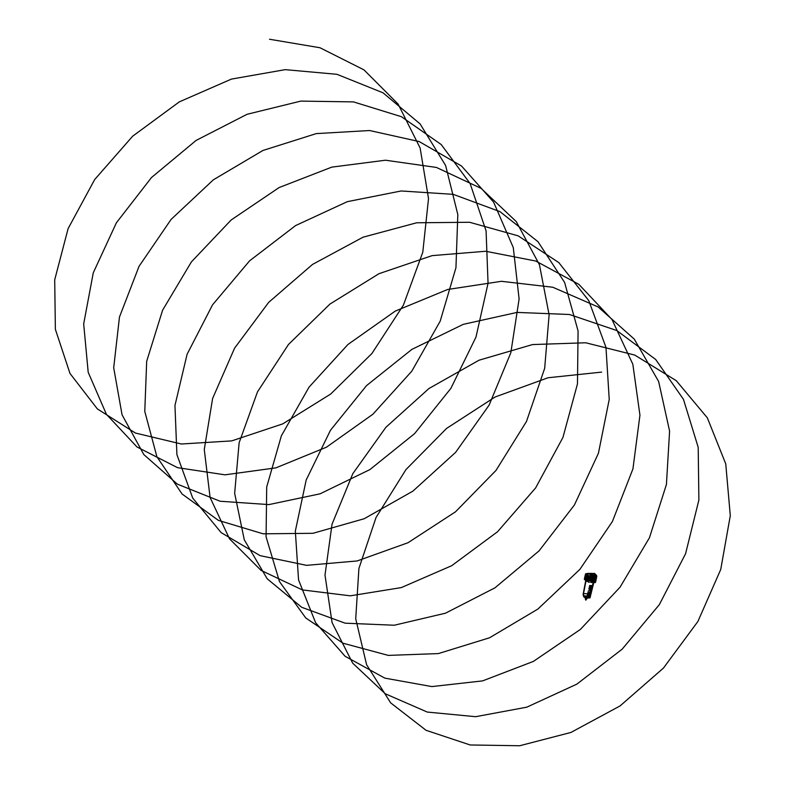 <?xml version="1.0" encoding="UTF-8"?>
<svg xmlns="http://www.w3.org/2000/svg" width="785" height="785" viewBox="0 0 785 785"><rect width="100%" height="100%" fill="white"/><g stroke="black" fill="none" stroke-linecap="round" stroke-linejoin="round"><path stroke-width="0.59" stroke-dasharray="3.92 2.94" d="M590.222 576.141L590.222 576.288A3.474 1.295 -167.7 0 0 594.559 575.945L594.206 575.111L588.024 574.1L594.137 575.081C594.706 576.386 593.421 576.73 590.291 576.121L589.368 579.732L590.291 576.121L592.243 576.131C594.166 575.434 593.46 574.728 590.134 574.021L588.024 574.1L587.18 577.721L593.774 579.526L589.368 579.732M589.103 579.821L588.848 579.772C592.528 580.704 594.078 580.4 593.489 578.859L587.101 577.809L589.496 577.593L592.39 578.525L591.37 579.458L589.103 579.821L592.685 578.957L589.476 577.495L587.504 577.78A3.12 1.158 -167.7 0 0 587.622 578.702A3.12 1.158 -167.7 0 0 589.358 579.634L589.388 579.615M585.708 579.889L586.65 581.077L590.467 582.244A4.641 1.727 12.3 0 1 586.817 581.057L587.003 580.674A4.337 1.619 12.3 0 1 585.875 579.507L585.796 579.83M593.951 573.904L593.185 577.279L590.438 576.759L584.962 577.23L585.325 576.376M591.183 576.955L586.964 577.201L587.631 573.57M586.081 578.153A1.55 0.726 90.5 0 0 587.052 577.377A1.55 0.726 90.5 0 0 587.062 576.131A1.55 0.726 90.5 0 0 586.709 575.336A1.55 0.726 90.5 0 0 585.738 576.092A1.55 0.726 90.5 0 0 586.081 578.153M586.778 575.542A1.335 0.618 -89.5 0 1 587.082 576.21A1.335 0.618 -89.5 0 1 587.072 577.289A1.335 0.618 -89.5 0 1 586.503 578.074A1.335 0.618 -89.5 0 1 586.238 577.956A4.2 1.56 12.3 0 1 589.623 577.161A4.2 1.56 12.3 0 1 594.068 578.879A4.2 1.56 12.3 0 1 594.461 579.752A4.2 1.56 12.3 0 1 591.115 580.576A4.2 1.56 12.3 0 1 586.64 578.859A4.2 1.56 12.3 0 1 586.258 577.966A1.335 0.618 -89.5 0 1 585.895 576.445A1.335 0.618 -89.5 0 1 586.523 575.415A1.335 0.618 -89.5 0 1 586.778 575.542M589.378 578.035L588.789 577.436A1.855 0.687 -167.7 0 0 588.966 577.731A1.855 0.687 -167.7 0 0 589.378 578.035L589.437 574.659A1.796 0.667 -167.7 0 0 589.604 575.042A1.796 0.667 -167.7 0 0 591.517 575.778A1.796 0.667 -167.7 0 0 592.95 575.425A1.796 0.667 -167.7 0 0 592.783 575.052A1.796 0.667 -167.7 0 0 590.879 574.316A1.796 0.667 -167.7 0 0 589.437 574.659L592.754 574.954L592.263 578.849A1.864 0.697 12.3 0 1 590.781 579.212A1.864 0.697 12.3 0 1 588.799 578.447A1.864 0.697 12.3 0 1 588.622 578.054A1.864 0.697 12.3 0 1 588.848 577.819A1.864 0.697 12.3 0 1 590.497 577.76A1.864 0.697 12.3 0 1 592.096 578.457A1.864 0.697 12.3 0 1 592.165 578.545A1.864 0.697 12.3 0 1 592.263 578.849M588.456 577.436L588.721 577.927M594.157 575.582L593.637 577.956L593.852 575.464L595.118 575.434M595.128 578.103L593.637 577.956M593.018 581.822L592.95 582.156A4.347 1.619 12.3 0 1 590.575 582.146L590.634 581.813A4.337 1.619 12.3 0 0 593.018 581.822L593.224 581.901A4.563 1.698 12.3 0 1 592.008 582.009A4.563 1.698 12.3 0 1 590.595 581.901L590.546 581.852A4.631 1.727 -167.7 0 0 592.057 581.97A4.631 1.727 -167.7 0 0 593.332 581.852L593.254 582.254A4.641 1.727 12.3 0 0 593.941 582.038M593.244 581.95L590.556 581.705L593.362 582.068L590.575 581.832L590.595 582.362L590.546 581.852L590.595 582.362L593.902 582.156M590.084 575.905L588.348 575.748L587.7 579.595L593.784 580.105L593.97 579.536A4.21 1.57 12.3 0 1 594.098 579.732A4.21 1.57 12.3 0 1 594.323 580.419A4.21 1.57 12.3 0 1 590.968 581.243A4.21 1.57 12.3 0 1 586.483 579.526A4.21 1.57 12.3 0 1 586.101 578.623A4.21 1.57 12.3 0 1 586.591 578.084A4.21 1.57 12.3 0 1 590.33 577.956A4.21 1.57 12.3 0 1 593.931 579.546L594.618 575.768L596.384 575.768L596.6 576.435L596.629 575.533M586.042 579.094A4.308 1.599 -167.7 0 0 586.385 579.585A4.278 1.599 -167.7 0 0 591.802 581.4A4.278 1.599 -167.7 0 0 594.157 579.801A4.278 1.599 -167.7 0 0 593.99 579.605A4.278 1.599 -167.7 0 0 590.32 577.995A4.278 1.599 -167.7 0 0 586.513 578.133A4.278 1.599 -167.7 0 0 586.405 579.585L585.914 579.281L586.297 579.978A4.308 1.599 -167.7 0 0 586.307 579.978L587.19 580.606M594.255 581.204A4.631 1.727 12.3 0 1 592.125 581.616A4.631 1.727 12.3 0 1 586.091 579.654A4.631 1.727 12.3 0 1 585.698 579.075A4.631 1.727 12.3 0 1 585.669 578.663A4.631 1.727 12.3 0 1 588.23 577.711A4.631 1.727 12.3 0 1 594.274 579.673A4.631 1.727 12.3 0 1 594.706 580.635L594.539 581.096A4.641 1.727 12.3 0 1 594.549 581.116L594.628 580.694A4.631 1.727 -167.7 0 0 594.206 580.027A4.631 1.727 -167.7 0 0 593.293 579.359L593.224 579.791A4.641 1.727 12.3 0 0 589.574 578.565L589.908 577.819L586.886 577.838L589.908 577.819L589.967 578.349M594.137 580.792A4.308 1.599 -167.7 0 0 593.833 580.39A4.347 1.619 12.3 0 0 593.117 579.85L593.175 579.526A4.337 1.619 12.3 0 1 593.931 580.086A4.337 1.619 12.3 0 1 594.304 580.655L594.304 581.057A4.553 1.698 -167.7 0 0 593.303 578.938A4.553 1.698 -167.7 0 0 588.279 577.682A4.553 1.698 -167.7 0 0 586.159 579.585A4.553 1.698 -167.7 0 0 592.116 581.518A4.553 1.698 -167.7 0 0 594.284 581.057L594.402 580.517A4.308 1.599 -167.7 0 0 594.01 579.605A4.308 1.599 -167.7 0 0 589.437 577.848A4.308 1.599 -167.7 0 0 585.993 578.682A4.308 1.599 -167.7 0 0 585.983 578.859A4.641 1.727 12.3 0 1 586.788 578.565L587.16 578.339A4.337 1.619 12.3 0 1 589.545 578.339L589.457 578.702M588.721 578.516A1.933 0.726 -167.7 0 0 591.154 579.34A1.933 0.726 -167.7 0 0 592.224 578.614A1.933 0.726 -167.7 0 0 592.145 578.525A1.933 0.726 -167.7 0 0 590.487 577.789A1.933 0.726 -167.7 0 0 588.77 577.858A1.933 0.726 -167.7 0 0 588.721 578.516M593.803 582.598L592.273 582.588L592.636 580.508L595.786 580.488L595.521 581.813L595.511 579.801M592.39 580.508L592.018 582.558L592.636 580.508M587.749 579.703L589.574 580.655L592.332 580.655L591.968 582.588L588.475 582.401L586.797 581.695L585.374 579.477L585.227 580.125M585.296 580.125L585.433 579.477L586.101 580.144L585.718 580.557M588.073 574.021L587.101 577.809L588.21 574.198L590.163 574.208L589.496 577.593M591.409 579.428L592.214 576.111L590.261 576.111L589.084 579.713A3.336 1.246 12.3 0 1 587.415 578.79A3.336 1.246 12.3 0 1 587.229 577.858L587.357 577.75M589.28 579.673L592.685 578.957L593.46 575.709A2.355 0.883 12.3 0 1 592.155 576.2L590.202 576.19M593.136 578.309L595.864 580.733M594.196 579.497L594.059 580.144M594.559 574.404L595.472 574.561M587.445 574.385L588.357 574.541M595.148 581.813L596.443 576.396L595.57 579.536L594.01 579.507L594.618 575.768M590.153 575.768L594.588 575.778M587.082 578.682L586.994 578.673A4.308 1.599 -167.7 0 1 589.525 578.663L589.604 578.329M585.61 579.418A4.631 1.727 -167.7 0 0 586.003 580.007A4.631 1.727 -167.7 0 0 586.915 580.674L587.023 580.664M594.775 573.629L586.12 573.442L588.083 575.415L596.531 575.434L588.053 575.327L587.082 581.793M589.986 575.945L589.192 579.497L587.72 579.497L588.416 575.896L587.523 581.793M588.014 579.673L589.535 580.458L595.472 580.664L595.393 579.693L595.786 580.488M594.392 580.311L593.087 579.006L594.314 580.625L594.5 580.046M585.443 577.152L585.06 576.622L585.512 577.161L584.864 579.134M587.082 580.282L584.668 577.858L586.984 580.704L587.396 580.282L586.984 580.704M586.797 581.695L587.945 576.347L585.698 573.766M592.41 573.619L587.955 573.57L592.4 573.58M595.452 574.62L594.539 574.473M588.338 574.6L587.425 574.453M594.598 575.768L596.217 576.013M590.183 575.817L594.412 576.475M590.065 575.807L588.348 575.748L587.582 579.86L588.456 575.994M593.784 580.105L594.029 579.605A4.121 1.531 -167.7 0 0 593.882 579.418A4.121 1.531 -167.7 0 0 590.32 577.858A4.121 1.531 -167.7 0 0 586.67 578.005A4.121 1.531 -167.7 0 0 586.591 579.399A4.121 1.531 -167.7 0 0 591.753 581.135A4.121 1.531 -167.7 0 0 594.059 579.624L595.717 579.615L596.325 575.915M589.525 578.643L589.466 578.663A4.347 1.619 12.3 0 0 587.092 578.663L587.16 578.339M589.928 577.858L586.964 578.26A4.563 1.698 12.3 0 1 589.594 578.26L586.768 578.525L586.886 577.838L586.876 578.466M585.836 579.938A4.347 1.619 12.3 0 0 586.925 580.959L586.925 580.998M587.808 573.707L586.925 577.25L584.962 577.23L585.139 576.435M584.972 577.858L587.396 580.282M587.298 580.704L584.884 578.29M594.304 580.655L594.53 580.714A4.563 1.698 12.3 0 0 593.283 579.467L593.126 579.742M589.466 578.594L586.974 578.172L589.672 578.221A4.631 1.727 -167.7 0 0 586.876 578.172M586.915 580.674L586.895 580.694A4.563 1.698 12.3 0 1 585.649 579.448M588.416 576.004L587.759 579.673M594.068 573.688L593.166 577.269L586.954 576.367M589.466 575.611L588.622 578.054M589.721 579.909L594.088 579.84L594.755 576.426L590.693 576.278M594.755 576.426L593.764 580.017M590.065 575.964L589.28 579.516L589.79 579.83L590.212 575.837L594.667 575.827M594.667 575.925L594.088 579.889L594.706 575.876M586.768 576.936L586.974 576.367M592.165 582.558L592.332 580.655M594.579 576.161A1.335 0.618 89.8 0 0 594.569 576.21A1.335 0.618 89.8 0 0 594.569 577.338A1.335 0.618 89.8 0 0 594.588 577.377M591.036 585.384L589.506 585.188L586.483 597.228L589.486 597.238L592.322 585.198L591.036 585.384M590.457 596.051A3.768 1.403 12.3 0 1 589.672 596.659L592.322 585.198L589.594 585.355M584.864 597.199L584.884 597.228A2.296 1.845 -44.9 0 0 584.913 597.257L584.953 597.287A2.296 1.845 135.1 0 1 584.854 597.287L584.413 597.081A2.306 0.854 12.3 0 0 584.658 597.267M593.676 580.645L590.232 595.305L588.132 597.169A1.933 0.716 12.3 0 1 588.201 597.267M584.393 597.208A2.502 0.932 12.3 0 1 584.236 597.081L583.51 595.285L586.287 580.655L583.363 596.07M586.052 579.938L585.679 579.33M587.278 580.292L585.698 579.065M593.028 579.291L594.392 580.252M588.632 597.179L589.025 596.855L589.142 597.758L589.309 597.14L588.505 597.758L588.151 596.865L589.123 596.865L589.27 597.817L589.515 597.248L589.054 596.777L588.652 597.856M588.446 596.629A2.218 0.824 12.3 0 1 587.327 597.552A2.218 0.824 12.3 0 1 585.306 597.12A2.218 0.824 12.3 0 1 584.511 596.62A2.218 0.824 12.3 0 1 585.541 595.678A2.218 0.824 12.3 0 1 588.446 596.629M586.886 578.673L589.898 578.427M590.634 587.7L590.801 586.925L590.634 587.7M590.752 586.964L590.614 587.582L590.752 586.964M588.789 596.139L590.389 587.327L591.085 587.327L588.789 596.149M588.907 595.403L588.77 596.031L588.907 595.403M588.475 594.971L588.328 595.589L588.475 594.971M590.428 586.64L590.281 587.249L590.428 586.64M588.936 592.273L588.789 592.93L588.936 592.273M588.819 592.155L588.485 592.734L588.819 592.155M590.33 592.283L590.006 592.861L590.33 592.283M590.212 592.165L590.065 592.812L590.212 592.165M589.407 590.134L589.074 590.712L589.407 590.134M589.28 590.006L589.142 590.663L589.28 590.006M590.801 590.134L590.654 590.781L590.801 590.134M590.683 590.016L590.536 590.663L590.683 590.016M589.496 578.702A4.2 1.56 -167.7 0 0 587.965 578.614M585.924 579.497A4.2 1.56 -167.7 0 0 586.307 580.37A4.2 1.56 -167.7 0 0 590.742 582.087A4.2 1.56 -167.7 0 0 594.117 581.292M594.059 580.645A4.347 1.619 12.3 0 0 593.862 580.419A4.308 1.599 -167.7 0 0 593.097 579.83L593.156 579.497M585.855 579.85A4.308 1.599 -167.7 0 0 586.218 580.37A4.308 1.599 -167.7 0 0 590.3 582.058A4.308 1.599 -167.7 0 0 594.039 581.636M593.882 579.605A4.16 1.55 -167.7 0 0 589.457 577.907A4.16 1.55 -167.7 0 0 586.13 578.712A4.16 1.55 -167.7 0 0 586.513 579.585A4.16 1.55 -167.7 0 0 590.928 581.292A4.16 1.55 -167.7 0 0 594.265 580.488A4.16 1.55 -167.7 0 0 593.882 579.605M586.228 580.596L583.324 595.226A2.296 1.845 -44.9 0 0 583.736 596.796A2.296 1.845 135.1 0 1 583.353 595.256L584.884 597.228A2.296 1.845 -44.9 0 0 584.884 597.228L584.884 597.228M593.911 579.458A4.16 1.55 -167.7 0 0 590.32 577.878A4.16 1.55 -167.7 0 0 586.621 578.035A4.16 1.55 -167.7 0 0 586.169 578.555A4.16 1.55 -167.7 0 0 586.552 579.438A4.16 1.55 -167.7 0 0 590.968 581.135A4.16 1.55 -167.7 0 0 594.294 580.331A4.16 1.55 -167.7 0 0 594.098 579.664A4.16 1.55 -167.7 0 0 593.911 579.458M593.735 579.409A3.945 1.472 -167.7 0 0 589.545 577.799A3.945 1.472 -167.7 0 0 586.385 578.565A3.945 1.472 -167.7 0 0 586.748 579.399A3.945 1.472 -167.7 0 0 590.938 581.008A3.945 1.472 -167.7 0 0 594.088 580.243A3.945 1.472 -167.7 0 0 593.735 579.409M591.223 586.807L591.34 586.238L591.223 586.807M591.635 586.434L591.321 586.994L591.762 585.934L590.712 585.639L590.968 586.866L591.831 585.953L591.076 586.758L591.144 585.953L591.203 586.876L592.194 586.042L589.663 597.591M593.803 579.075A3.945 1.472 -167.7 0 0 589.613 577.466A3.945 1.472 -167.7 0 0 586.464 578.221A3.945 1.472 -167.7 0 0 586.817 579.055A3.945 1.472 -167.7 0 0 591.007 580.674A3.945 1.472 -167.7 0 0 594.166 579.909A3.945 1.472 -167.7 0 0 593.803 579.075M588.887 597.473L589.015 596.894L588.887 597.473M593.558 578.879A3.621 1.354 12.3 0 1 593.892 579.654A3.621 1.354 12.3 0 1 590.977 580.341A3.621 1.354 12.3 0 1 587.151 578.859A3.621 1.354 12.3 0 1 586.817 578.113A3.621 1.354 12.3 0 1 589.692 577.397A3.621 1.354 12.3 0 1 593.558 578.879M593.96 579.075A4.121 1.531 -167.7 0 0 588.799 577.328A4.121 1.531 -167.7 0 0 586.483 578.849A4.121 1.531 -167.7 0 0 586.67 579.055A4.121 1.531 -167.7 0 0 590.232 580.615A4.121 1.531 -167.7 0 0 593.882 580.458A4.121 1.531 -167.7 0 0 593.96 579.075M594 579.036A4.16 1.55 -167.7 0 0 589.584 577.328A4.16 1.55 -167.7 0 0 586.258 578.133A4.16 1.55 -167.7 0 0 586.454 578.8A4.16 1.55 -167.7 0 0 586.64 579.016A4.16 1.55 -167.7 0 0 590.232 580.586A4.16 1.55 -167.7 0 0 593.921 580.439A4.16 1.55 -167.7 0 0 594.382 579.909A4.16 1.55 -167.7 0 0 594 579.036M586.738 578.859A4.092 1.521 12.3 0 1 586.827 577.475A4.092 1.521 12.3 0 1 590.457 577.338A4.092 1.521 12.3 0 1 593.97 578.879A4.092 1.521 12.3 0 1 594.147 579.075A4.092 1.521 12.3 0 1 591.87 580.596A4.092 1.521 12.3 0 1 586.738 578.859M586.66 578.928A4.16 1.55 12.3 0 1 586.277 578.045A4.16 1.55 12.3 0 1 586.748 577.515A4.16 1.55 12.3 0 1 590.448 577.377A4.16 1.55 12.3 0 1 594.019 578.947A4.16 1.55 12.3 0 1 594.196 579.144A4.16 1.55 12.3 0 1 594.402 579.821A4.16 1.55 12.3 0 1 591.076 580.625A4.16 1.55 12.3 0 1 586.66 578.928M583.265 595.874L583.383 595.158M589.506 585.188L586.729 596.649A3.768 1.403 12.3 0 1 583.51 595.285M591.497 582.882L591.772 582.303L591.654 582.961A4.2 1.56 12.3 0 1 591.605 582.98L591.615 583A4.17 1.55 -167.7 0 0 591.605 583L591.812 582.47M588.73 597.1A2.502 0.932 -167.7 0 0 588.671 597.022L588.485 597.091A2.306 0.854 12.3 0 1 588.544 597.169L589.005 596.59L589.437 597.581M587.622 597.993A2.306 0.854 12.3 0 1 584.864 597.385M588.554 597.768L589.241 597.199L588.74 596.365L588.024 597.444L588.995 597.454M589.623 585.404L587.229 597.444L588.142 597.483M583.952 596.463A2.502 0.932 -167.7 0 0 584.128 596.894L584.118 596.963M585.728 578.977L586.385 579.585A4.308 1.599 -167.7 0 0 590.428 581.273A4.308 1.599 -167.7 0 0 594.186 580.88M590.31 581.292L590.389 581.832L593.489 581.44L590.31 581.292M590.516 581.764L593.274 581.822L590.398 581.813M593.028 581.999L593.381 581.302L590.369 581.263M585.119 597.532A2.502 0.932 -167.7 0 1 584.256 597.012L585.119 597.532A2.502 0.932 -167.7 0 0 587.327 598.013A2.502 0.932 -167.7 0 0 588.838 597.522L588.691 597.836M590.251 595.383A3.768 1.403 12.3 0 0 590.173 595.295L588.671 597.022M583.441 595.285L586.248 580.753L583.294 595.197A2.296 1.845 -44.9 0 0 583.716 596.777M587.229 597.444L589.496 597.218L592.273 585.306M589.25 597.778L589.643 596.688M589.113 596.865L589.123 597.817L589.643 597.336M592.283 585.404L589.82 585.61M592.341 585.747L589.555 597.316L592.361 585.62M586.994 598.298L585.306 597.934M593.185 582.019L593.381 581.302L593.254 582.117L590.546 581.734M586.886 577.819L589.928 577.829M591.723 585.944L591.605 586.523L591.085 585.944M590.997 585.914L590.683 586.562L591.556 585.62L590.497 586.199L590.075 585.61L587.484 597.444L588.426 597.768M591.831 585.953L590.663 586.572L591.517 585.649L591.821 586.552L590.958 586.807L591.812 586.974M587.259 580.233L585.649 579.301M590.389 581.832L593.264 581.803M587.563 598.082A2.502 0.932 12.3 0 1 584.884 597.493M585.61 600.113L585.875 600.613M585.551 599.995L586.052 600.231L585.551 599.995M585.924 599.966L585.424 599.74L585.924 599.966M585.424 599.74L586.13 599.897M585.355 599.74L586.199 599.917M585.492 599.446L586.189 599.603M586.081 599.563L585.414 599.259L586.081 599.563M585.463 599.024L586.395 599.22M585.365 597.689L586.542 598.347L587.101 597.778L585.424 597.414L587.101 597.778M585.512 597.679L587.2 597.689L585.325 597.503L586.277 596.502L585.61 597.199M587.013 597.503L586.699 596.59L587.151 597.895L587.347 596.983L587.2 597.689M585.767 596.502L585.325 597.503M586.395 597.984L586.552 597.287L585.983 597.895M592.106 585.62L590.85 586.699L590.497 586.199M591.076 587.249L588.887 596.315L589.496 596.041L591.076 587.249M588.485 595.746L590.33 587.308L591.105 587.308L588.819 596.031M592.086 585.747L589.574 597.503M589.133 597.64L589.005 596.561L588.986 597.719L589.309 597.169M591.262 586.081L588.495 597.885L587.484 597.444M590.075 585.61L587.553 597.503M591.076 586.081L590.134 585.679L592.175 585.679M589.417 597.895L591.998 586.081M589.231 597.895L589.309 597.1L588.986 597.66M588.23 597.846L590.811 586.042M589.339 596.041L591.183 587.592M590.83 587.592L588.976 596.041M589.466 595.462L588.652 595.04M592.43 585.679L591.144 586.189L589.878 585.669L587.514 597.316L588.505 597.905M588.995 596.276L590.987 587.818L591.596 587.71L589.211 596.531L590.869 587.69L591.507 587.69L589.211 596.531M588.24 597.993L587.514 597.316M590.035 585.738L587.259 597.316M586.886 598.778L585.286 598.052L587.023 598.17M585.914 597.807L586.729 598.17L585.914 597.807M586.63 598.837L585.404 598.562M586.297 598.818L585.482 598.445L586.297 598.818M585.286 598.052L586.003 598.778M586.081 598.415L586.964 598.415M587.18 577.711L587.121 577.799C587.249 577.083 589.162 577.289 592.871 578.398L593.774 579.526L594.559 575.945A3.474 1.295 -167.7 0 0 594.235 575.209A3.474 1.295 -167.7 0 0 591.085 573.864A3.474 1.295 -167.7 0 0 588.024 574.1M587.013 578.859C587.71 580.743 596.757 580.772 593.686 578.879C592.989 576.995 583.942 576.975 587.013 578.859M592.224 578.525C592.047 579.536 590.84 579.536 588.632 578.516C588.809 577.505 590.016 577.505 592.224 578.525M592.685 574.924C592.538 575.748 591.556 575.748 589.751 574.914C589.908 574.09 590.879 574.09 592.685 574.924M585.639 576.367L585.443 577.211L586.935 577.24L587.769 573.717M585.492 579.399L585.669 578.663L588.259 577.672C592.067 577.986 594.216 578.977 594.706 580.635A4.631 1.727 12.3 0 1 594.422 581.077M589.535 580.458L589.142 582.578M595.472 580.664L595.099 582.598M592.243 576.131L593.46 575.709A2.355 0.883 12.3 0 0 592.479 574.708A2.355 0.883 12.3 0 0 590.163 574.208L590.134 574.021M595.589 581.813L596.688 576.327M591.9 573.442L587.671 573.433L591.929 573.452M595.521 579.88L596.678 576.435M589.035 580.331L588.475 582.401M591.949 576.582L591.733 577.23L593.215 577.23L593.99 573.815M585.217 577.112L585.551 576.367M591.812 576.484L591.654 577.211L591.252 576.376M590.467 580.095L591.174 576.465M591.743 582.303L591.753 582.342A4.219 1.57 -167.7 0 0 591.772 582.342L591.772 582.342A4.19 1.56 12.3 0 1 591.743 582.303L591.547 582.902M587.101 598.15A1.442 0.54 12.3 0 1 584.992 597.542M585.11 597.876L587.68 597.885A1.933 0.716 12.3 0 1 584.727 597.169M583.962 595.344A3.15 1.168 -167.7 0 0 587.288 596.629A3.15 1.168 -167.7 0 0 589.82 596.041A3.15 1.168 -167.7 0 0 589.535 595.364A3.15 1.168 -167.7 0 0 586.179 594.068A3.15 1.168 -167.7 0 0 583.677 594.696A3.15 1.168 -167.7 0 0 583.962 595.344M586.846 596.698L586.65 597.208L589.486 597.208M591.704 586.532L591.635 587.16M588.014 597.444L588.24 596.894L588.416 597.728M590.958 586.523L591.517 585.63M587.062 597.287L586.915 597.993M588.112 597.473L588.76 596.463L589.299 596.875M590.477 586.199L590.605 585.61M589.496 596.041L588.887 596.315M592.577 585.826L590.212 596.669M592.175 586.189L589.594 598.023M591.144 586.189L588.564 598.023M590.026 585.826L587.435 597.66M590.281 585.826L587.69 597.66M591.027 586.071L588.446 597.905M592.057 586.071L589.476 597.876M592.322 585.826L589.741 597.66M591.596 586.513L591.478 587.033L591.596 586.513M585.394 598.621L586.621 598.886M588.976 578.045L586.503 578.074M594.461 579.752L594.323 580.419M595.491 580.301L595.207 581.606M589.525 580.292L589.241 581.587M585.904 576.661L585.62 577.956M591.87 576.671L591.586 577.976M586.258 577.966L586.101 578.623M586.886 581.037L585.59 579.379M592.351 573.59L587.906 573.59M595.001 580.193L594.716 581.499M589.035 580.184L588.75 581.479M585.414 576.553L585.129 577.848M591.38 576.563L591.095 577.868M589.29 575.493L586.523 575.415M587.739 597.797L584.923 597.257M587.327 597.552L589.82 596.041L593.892 579.654M585.306 597.12L583.677 594.696L586.817 578.113M591.076 586.66L590.801 585.777L591.429 586.316M588.75 597.326L588.475 596.443L589.074 597.002M587.327 598.013L588.534 597.885M583.284 595.177L586.091 580.655M591.821 582.362L591.753 582.921L591.821 582.362M585.433 598.435L585.561 597.856M591.085 587.317L589.241 595.766M592.263 585.924L589.712 597.63M592.655 586.012L590.497 595.884M592.381 585.953L589.79 597.787M586.866 598.857L585.188 598.484M585.6 597.925L585.482 598.445"/><path stroke-width="1.18" d="M594.059 580.645A4.347 1.619 12.3 0 1 594.245 580.979L593.362 579.86L589.574 578.565M594.029 573.796L592.93 579.153L595.687 581.724L595.099 582.598L593.803 582.598M587.631 573.57L585.816 573.845M595.54 575.366A1.55 0.716 -90.2 0 1 595.893 577.426A1.55 0.716 -90.2 0 1 594.942 578.172A1.55 0.716 -90.2 0 1 594.598 577.426A1.55 0.716 -90.2 0 1 594.588 576.111A1.55 0.716 -90.2 0 1 595.54 575.366M594.588 577.377A1.335 0.618 89.8 0 0 594.873 577.976A1.335 0.618 89.8 0 0 595.128 578.103A1.335 0.618 89.8 0 0 595.736 577.063A1.335 0.618 89.8 0 0 595.393 575.562A1.335 0.618 89.8 0 0 595.118 575.434A1.335 0.618 89.8 0 0 594.579 576.161M595.413 582.48L595.54 581.813L595.099 582.598M595.707 581.764L596.777 576.376L595.589 581.813M591.949 576.582L592.891 577.25L588.475 576.386L587.994 578.368L588.505 576.376L588.043 578.349L592.93 579.153M588.514 576.455L587.994 578.378M587.847 578.378L588.142 576.455L585.374 576.445L584.629 578.408M585.718 580.557L584.325 579.222L584.609 578.525L587.739 578.349M584.609 578.525L585.374 576.445M584.325 579.222L585.551 573.953L587.671 573.442L585.541 573.894L584.305 579.173M593.45 578.309L595.864 580.733L593.45 578.309M594.117 580.144L594.255 579.497L594.785 580.812M595.952 580.301L593.48 578.133M591.929 573.452L594.726 573.511L596.796 576.347L594.569 573.462L592.489 579.153M596.629 575.533L594.775 573.629M594.716 580.812L594.922 580.164M594.863 580.164L594.245 579.546M592.459 573.609L594.196 573.58L592.4 573.58M586.042 579.094A4.308 1.599 -167.7 0 1 585.983 578.859A4.641 1.727 12.3 0 0 585.492 579.399A4.641 1.727 12.3 0 0 585.492 579.732L585.796 579.83A4.347 1.619 12.3 0 0 585.836 579.938M587.082 578.682L589.525 578.643L586.788 578.565L585.806 580.095M593.185 582.362L594.588 581.096L593.097 579.83A4.308 1.599 -167.7 0 0 589.525 578.663L589.604 578.329M594.588 581.096L594.549 581.077A4.641 1.727 12.3 0 1 594.559 581.381A4.641 1.727 12.3 0 1 593.941 582.038M585.139 576.435L584.344 579.144M593.951 573.894L593.224 577.112L594.068 573.688M587.612 573.639L586.179 573.649M586.984 578.594L587.003 578.692A4.308 1.599 -167.7 0 0 585.826 579.458L585.581 579.34A4.631 1.727 -167.7 0 0 585.61 579.418M586.974 576.367L587.661 573.521L591.272 573.335L591.87 573.531L591.252 576.376M587.661 573.521L591.242 573.335L587.661 573.521M591.311 576.396L588.259 576.376M587.896 597.257L587.72 597.238A2.296 1.845 -44.9 0 0 587.73 597.238L588.357 596.973A2.306 0.854 12.3 0 0 585.414 596.051A2.306 0.854 12.3 0 0 584.295 596.963L584.118 596.963A2.502 0.932 12.3 0 1 583.942 596.492A2.502 0.932 12.3 0 1 585.875 596.001A2.502 0.932 12.3 0 1 588.534 596.973L590.055 595.177L593.627 580.615M587.788 597.297L587.788 597.297A2.296 1.845 -44.9 0 0 590.232 595.246L593.803 580.694L590.271 595.275A2.296 1.845 135.1 0 1 587.788 597.297M584.295 596.963L584.854 597.267A2.296 1.845 135.1 0 1 583.755 596.806A2.296 1.845 -44.9 0 0 584.854 597.257A2.296 1.845 -44.9 0 1 583.726 596.786A2.296 1.845 135.1 0 1 583.746 596.796L583.284 595.177L584.864 597.199M587.013 597.984L585.355 597.984L586.994 598.298M585.267 597.787L587.003 597.984M590.251 595.383A3.768 1.403 12.3 0 1 590.457 596.051L594.117 581.292A4.2 1.56 -167.7 0 0 593.745 580.39A4.2 1.56 -167.7 0 0 589.496 578.702M587.965 578.614A4.2 1.56 -167.7 0 0 585.924 579.497L583.098 594.441A3.768 1.403 12.3 0 1 586.022 593.686A3.768 1.403 12.3 0 1 590.055 595.177M585.944 578.879L585.826 579.458A4.308 1.599 -167.7 0 0 585.855 579.85M587.73 597.238A2.296 1.845 -44.9 0 0 590.202 595.216L593.676 580.615M593.715 580.772L590.173 595.295M588.544 597.169A2.306 0.854 12.3 0 1 587.622 597.993M588.927 597.758L589.574 597.503M594.039 581.636A4.308 1.599 -167.7 0 0 594.225 581.302A4.308 1.599 -167.7 0 0 594.137 580.792M588.554 596.904A2.502 0.932 -167.7 0 0 585.895 595.933A2.502 0.932 -167.7 0 0 583.962 596.423A2.502 0.932 -167.7 0 0 583.952 596.463M584.02 596.826L583.098 594.441A3.768 1.403 12.3 0 0 583.383 595.158L584.128 596.894M585.845 579.33L586.081 579.978M589.643 597.336L590.065 597.846L588.24 597.993M585.679 579.33L586.052 579.938M588.681 597.12A2.502 0.932 12.3 0 1 588.828 597.562A2.502 0.932 12.3 0 1 587.563 598.082M584.884 597.493A2.502 0.932 12.3 0 1 584.393 597.208M586.15 599.809L585.453 599.612M586.189 599.603L585.492 599.446M586.395 599.22L585.463 599.024M586.846 597.905L585.286 598.052L586.866 598.857M588.505 597.905L589.604 597.856M585.208 598.415L586.003 598.778M585.404 598.562L586.63 598.837M586.827 597.895L585.365 597.689M586.66 597.807L586.964 598.415L586.159 598.052M269.52 39.25L320.015 47.757L363.965 69.865L398.103 104.071L420.122 148.012L428.522 198.566L422.791 252.191L403.421 305.08L371.913 353.505L330.671 394.05L282.737 423.88L231.703 440.895L181.355 444.006L135.422 433.045L97.35 408.906L69.983 373.444L55.372 329.317L54.705 279.813L68.109 228.612L94.7 179.52L132.665 136.197L179.323 101.864L231.408 79.099L285.23 69.649L336.981 74.31L383.021 92.807L420.103 123.922L445.615 165.488L457.822 214.58L455.948 267.734L440.179 321.202L411.782 371.207L372.914 414.215L326.462 447.195L275.908 467.86L224.991 474.827L177.508 467.654L136.982 446.959L106.436 414.362L88.195 372.296L83.681 323.901L93.278 272.787L116.415 222.744L151.515 177.508L196.103 140.427L247.059 114.296L300.792 101.108L353.486 101.893L401.429 116.7L441.229 144.558L470.107 183.533L486.082 230.888L488.054 283.307L475.985 337.069L450.875 388.379L414.598 433.624L369.892 469.597L320.094 493.814L268.892 504.598L220.104 501.242L177.351 484.139L143.822 454.574L122.058 414.794L113.697 367.782L119.467 317.042L139.043 266.331L171.081 219.427L213.363 179.814L262.926 150.475L316.276 133.607L369.627 130.526L419.219 141.575L461.541 166.027L493.647 202.196L513.282 247.579L519.111 298.977L510.829 352.75L489.124 405.109L455.643 452.337L412.93 491.116L364.161 518.748L312.97 533.3L263.152 533.82L218.407 520.377L182.091 494.01L156.912 456.752L144.774 411.389L146.687 361.296L162.593 310.203L191.403 261.896L231.163 219.977L279.077 187.576L331.751 167.136L385.484 160.219L436.46 167.45L481.097 188.361L516.245 221.556L539.442 264.731L549.117 314.824L544.672 368.322L526.49 421.447L496.002 470.421L455.516 511.81L408.053 542.71L357.146 560.951L306.582 565.347L260.1 555.643L221.184 532.642L192.737 498.112L176.91 454.643L174.957 405.482L187.095 354.28L212.549 304.835L249.581 260.846L295.582 225.58L347.313 201.667L401.145 190.971L453.239 194.346L499.937 211.616L537.951 241.662L564.592 282.394L578.074 330.927L577.475 383.875L562.933 437.471L535.615 487.936L497.582 531.72L451.689 565.71L401.351 587.582L350.306 595.825L302.362 589.918L261.071 570.41L229.505 538.804L210.086 497.464L204.277 449.511L212.607 398.486L234.568 348.187L268.666 302.372L312.509 264.427L363.033 237.198L416.668 222.783L469.607 222.273L518.129 235.834L558.802 262.573L588.77 300.635L605.971 347.363L609.229 399.467L598.425 453.269L574.434 504.961L539.059 550.884L494.992 587.818L445.507 613.183L394.276 625.233L345.115 623.172L301.675 607.276L267.185 578.761L244.272 539.795L234.656 493.304L239.131 442.75L257.49 391.882L288.478 344.478L329.945 304.07L378.988 273.69L432.142 255.625L485.65 251.259L535.733 261.032L578.849 284.327L611.986 319.524L632.828 364.201L639.942 415.186L632.936 468.9L612.388 521.544L579.88 569.38L537.892 609.062L489.526 637.793L438.393 653.581L388.3 655.396L342.947 643.19L305.738 617.932L279.46 581.557L266.076 536.803L266.704 486.985L281.364 435.832L309.074 387.113L347.941 344.478L395.248 311.105L447.636 289.488L501.438 281.305L552.817 287.251L598.16 306.964L634.29 339.13L658.644 381.51L669.595 431.112L666.426 484.463L649.45 537.764L620.003 587.268L580.311 629.482L533.339 661.431L482.598 680.889L431.838 686.581L384.836 678.132L345.106 656.28L315.599 622.701L298.555 579.919L295.327 531.131L306.199 479.959L330.505 430.2L366.575 385.572L411.88 349.384L463.248 324.352L517.04 312.41L569.449 314.491L616.784 330.534L655.701 359.501L683.47 399.359L698.199 447.313L698.885 500.016L685.58 553.71L659.351 604.617L622.191 649.136L576.877 684.128L526.794 707.177L475.651 716.695L427.266 712.064L385.239 693.754L352.681 663.158L332.075 622.583L325 575.091L332.045 524.194L352.818 473.669L385.896 427.295L428.973 388.506L479.036 360.207L532.534 344.566L585.698 342.77L634.771 355.075L676.278 380.686L707.324 417.806L725.752 463.876L730.295 515.647L720.748 569.439L697.894 621.485L663.453 668.074L620.052 705.941L570.911 732.454L519.68 745.75L470.176 744.975L426.069 730.305L390.655 702.86L366.605 664.738L355.723 618.796L358.912 568.458L376.054 517.452L405.963 469.587L446.587 428.414L495.06 397.014L548.058 377.752L601.644 372.11M592.489 573.727L590.869 578.359M594.775 573.668L593.215 579.242M591.87 576.533L591.537 578.545M585.325 576.376L586.159 573.747L585.551 576.367M584.599 578.466L585.433 576.367L591.272 576.465M588.22 576.386L585.227 576.514M586.238 573.766L585.639 576.367M592.351 573.59L591.831 573.423M592.41 573.707L591.812 576.484M590.556 576.376L591.272 573.335M587.249 576.367L587.965 573.403M584.992 597.542A1.442 0.54 12.3 0 1 584.854 597.267A1.442 0.54 12.3 0 1 585.973 596.953A1.442 0.54 12.3 0 1 587.553 597.552A1.442 0.54 12.3 0 1 587.68 597.885A1.442 0.54 12.3 0 1 587.101 598.15L587.092 598.18M588.201 597.267A1.933 0.716 12.3 0 1 587.68 597.885L587.69 597.817M583.716 596.777A2.296 1.845 -44.9 0 0 583.726 596.786L584.962 597.297M593.784 580.714L590.202 595.216L593.813 580.743M584.609 597.042A1.933 0.716 12.3 0 1 585.561 596.296A1.933 0.716 12.3 0 1 588.014 597.051M590.114 595.177L587.779 597.14M590.212 596.669L589.986 597.66M586.621 598.886L585.394 598.621M585.492 579.399L586.846 578.604M589.466 578.594L593.293 579.83M591.9 573.442L594.588 573.452M591.34 576.376L592.901 577.171M586.954 576.367L588.024 573.325M587.68 597.885L586.974 598.386M585.286 598.023L584.854 597.267M588.534 597.885L590.457 596.051M587.798 597.297L590.271 595.285M585.649 579.301L586.061 579.968M590.497 595.884L590.065 597.846"/></g></svg>
